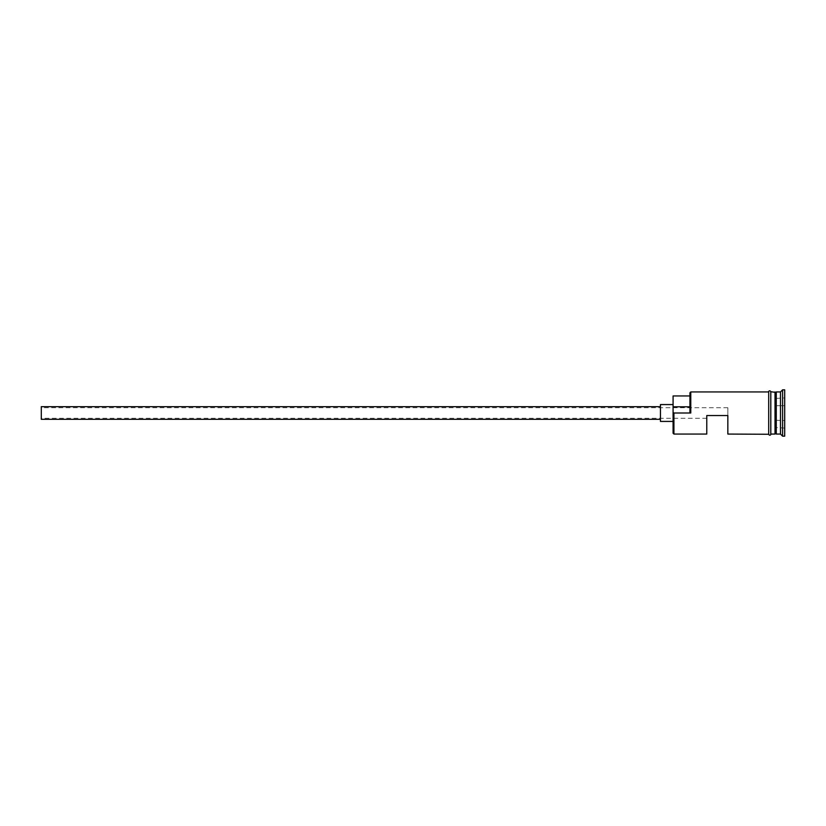 <?xml version="1.0" encoding="UTF-8"?>
<svg xmlns="http://www.w3.org/2000/svg" width="826" height="826" viewBox="0 0 826 826"><rect width="100%" height="100%" fill="white"/><g stroke="black" fill="none" stroke-linecap="round" stroke-linejoin="round"><path stroke-width="0.62" stroke-dasharray="4.13 3.1" d="M673.923 434.063L673.923 413L673.087 412.432L673.087 413L673.087 404.575L673.087 433.216M41.3 406.681L41.3 419.319M706.777 434.063L706.777 415.53L727.84 415.53L727.84 407.734L727.84 434.063M660.449 404.575L660.449 421.425M776.275 434.063L776.275 391.937M775.015 434.063L775.015 391.937M780.487 434.063L780.487 391.937M782.594 436.169L782.594 389.831M673.923 413L690.773 413L690.773 391.937M768.696 434.063L768.696 413L768.696 434.063M770.803 413L770.803 434.269M784.7 436.169L784.7 389.831M727.84 415.53L706.777 415.53L706.777 418.266L706.777 415.53L727.84 415.53M689.937 406.815L689.937 395.943L689.937 406.815L673.087 406.815L673.087 412.432M689.937 392.784L689.937 412.432L690.773 413M784.7 405.463L784.7 428.075L784.7 405.463M673.087 395.943L673.087 406.815M660.449 413L660.449 406.681L660.449 413M41.3 413L41.3 418.266L41.3 413M776.275 427.589L776.275 398.411L776.275 420.3L784.7 420.537L776.275 420.3L776.275 427.589L784.7 428.075M776.275 405.7L784.277 405.7L776.275 405.7M776.275 398.411L784.7 397.925M775.851 392.36L775.851 433.64M775.438 433.64L775.438 392.36M727.84 407.734L41.3 407.734M706.777 418.266L41.3 418.266"/><path stroke-width="1.24" d="M673.923 434.063L673.087 433.216L673.087 412.432L673.923 413L673.923 434.063L706.777 434.063L706.777 415.53L727.84 415.53L727.84 434.063L768.696 434.269L768.696 413L768.696 434.063M660.449 419.319L41.3 419.319L41.3 406.681L660.449 406.681M673.087 421.425L660.449 421.425L660.449 404.575L673.087 404.575M770.803 391.937L770.803 413L770.803 391.73L775.438 392.36L775.438 433.64L776.275 391.937L776.275 434.063L780.487 434.063L782.594 436.169L784.7 436.169L784.7 389.831L782.594 389.831L782.594 436.169M775.015 391.937L775.015 434.063L770.803 434.063M776.275 391.937L780.487 391.937L780.487 434.063M673.923 413L690.773 413L689.937 412.432L689.937 392.784L690.773 391.937L690.773 413M770.803 413L770.803 434.269C771.412 433.887 769.925 436.551 768.696 434.269M690.773 391.937L768.696 391.937L768.696 413L768.696 391.73C768.077 392.123 769.574 389.449 770.803 391.73M689.937 395.943L673.087 395.943L673.087 412.432M673.087 406.815L689.937 406.815M780.487 391.937L782.594 389.831"/></g></svg>
